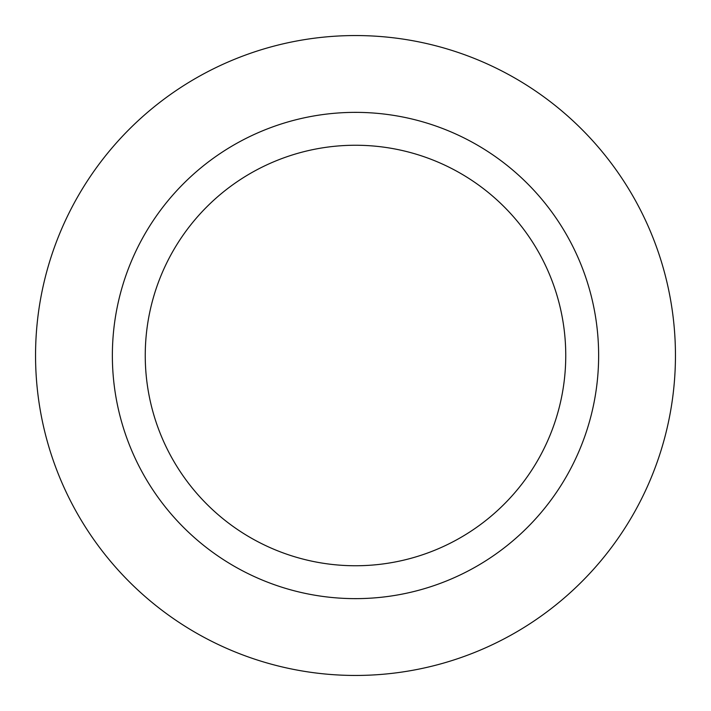 <?xml version="1.0" encoding="UTF-8"?>
<svg xmlns="http://www.w3.org/2000/svg" width="711" height="711" viewBox="0 0 711 711"><rect width="100%" height="100%" fill="white"/><g stroke="black" fill="none" stroke-linecap="round" stroke-linejoin="round"><path stroke-width="1.07" d="M355.5 598.635A243.135 243.135 0 0 0 598.635 355.5A243.135 243.135 0 0 0 355.5 112.365A243.135 243.135 0 0 0 112.365 355.5A243.135 243.135 0 0 0 355.5 598.635M355.5 35.55A319.95 319.95 0 0 1 675.45 355.5A319.95 319.95 0 0 1 355.5 675.45A319.95 319.95 0 0 1 35.55 355.5A319.95 319.95 0 0 1 355.5 35.55M355.5 565.752A210.252 210.252 0 0 1 145.248 355.5A210.252 210.252 0 0 1 355.5 145.248A210.252 210.252 0 0 1 565.752 355.5A210.252 210.252 0 0 1 355.5 565.752A210.252 210.252 0 0 1 145.248 355.5A210.252 210.252 0 0 1 355.5 145.248A210.252 210.252 0 0 1 565.752 355.5A210.252 210.252 0 0 1 355.5 565.752"/></g></svg>
